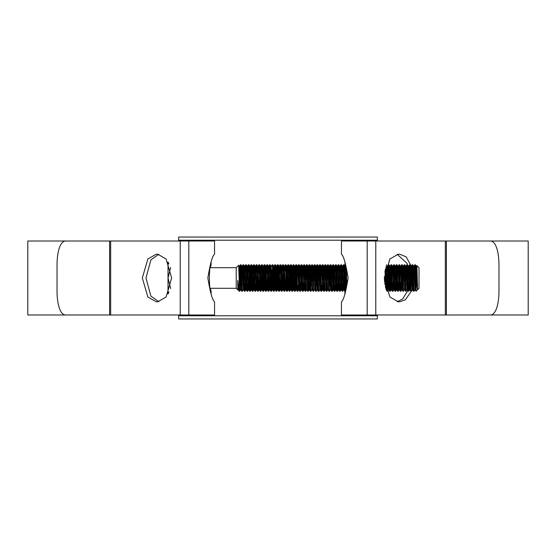 <?xml version="1.0" encoding="UTF-8"?>
<svg xmlns="http://www.w3.org/2000/svg" width="556" height="556" viewBox="0 0 556 556"><rect width="100%" height="100%" fill="white"/><g stroke="black" fill="none" stroke-linecap="round" stroke-linejoin="round"><path stroke-width="0.83" d="M178.65 315.78L377.35 315.78L377.35 318.949L178.65 318.949L178.65 314.988M377.35 315.78L377.35 314.988M377.35 241.012L377.35 240.22L178.65 240.22L178.65 237.051L377.35 237.051L377.35 240.22M178.65 241.012L178.65 240.22M211.106 294.242L211.106 291.212L210.293 288.307L236.224 288.307L237.85 289.933L237.697 280.439L239.045 291.129L239.754 291.212L239.129 279.049L239.129 291.212M211.106 291.212C208.82 292.032 208.813 263.968 211.106 264.788L210.293 267.693L236.224 267.693L236.224 288.307M416.437 282.08L416.93 265.636L419.015 267.693L419.015 288.307L416.09 291.191L415.45 264.788L414.769 264.809L414.206 275.665M417.535 285.221L416.583 266.241L416.944 265.629L417.535 289.662L416.298 266.241L415.45 264.788M415.117 288.856L414.95 289.78L416.09 291.191C415.666 292.018 415.228 263.982 414.79 264.788L413.942 266.241L413.386 275.665M414.978 289.759L414.13 291.212C413.685 292.018 413.247 263.982 412.802 264.788L412.128 264.809L411.155 287.424M414.95 289.78L413.65 266.241L412.802 264.788M414.13 291.212L413.449 291.191C413.025 292.018 412.587 263.982 412.142 264.788L411.294 266.241L410.745 275.665M413.038 284.964L412.642 289.78L411.482 291.212C411.044 292.018 410.606 263.982 410.161 264.788L409.48 264.809L408.917 275.665M412.309 289.78L411.009 266.241L410.161 264.788M411.482 291.212L410.801 291.191C410.384 292.018 409.946 263.982 409.501 264.788L408.653 266.241L408.104 275.665M409.835 268.576L408.841 291.212C408.403 292.018 407.958 263.982 407.52 264.788L406.839 264.809L406.276 275.665M408.862 291.191L409.689 289.759L408.368 266.241L407.52 264.788M408.841 291.212L408.16 291.191C407.743 292.018 407.298 263.982 406.86 264.788L406.012 266.241L405.463 275.665M407.194 288.856L406.2 291.212C405.762 292.018 405.317 263.982 404.879 264.788L404.198 264.809L403.788 271.036M407.048 289.759L405.727 266.241L404.879 264.788M406.2 291.212L405.519 291.191C405.102 292.018 404.657 263.982 404.219 264.788L403.371 266.241L402.822 275.665M404.546 288.856L403.559 291.212C403.121 292.018 402.676 263.982 402.238 264.788L401.557 264.809L401.147 271.036M404.407 289.759L403.086 266.241L402.238 264.788M403.559 291.212L402.878 291.191C402.461 292.018 402.016 263.982 401.578 264.788L400.584 267.144M401.905 268.576L400.918 291.212C400.48 292.018 400.035 263.982 399.597 264.788L398.916 264.809L398.353 275.665M401.905 288.856L400.445 266.241L399.597 264.788M400.918 291.212L400.237 291.191C399.82 292.018 399.375 263.982 398.937 264.788L397.943 267.144M399.264 268.576L398.277 291.212C397.832 292.018 397.394 263.982 396.956 264.788L396.275 264.809L395.712 275.665M399.264 288.856L397.804 266.241L396.956 264.788M398.277 291.212L397.596 291.191C397.172 292.018 396.734 263.982 396.296 264.788L395.448 266.241L394.892 275.665M396.623 268.576L395.629 291.212C395.191 292.018 394.753 263.982 394.308 264.788L393.634 264.809L393.071 275.665M397.033 280.335L396.456 289.78L395.156 266.241L394.308 264.788M395.629 291.212L394.955 291.191C394.531 292.018 394.093 263.982 393.648 264.788L392.661 267.144M393.982 268.576L392.988 291.212C392.55 292.018 392.112 263.982 391.667 264.788L390.986 264.809L390.583 271.036M393.982 288.856L392.515 266.241L391.667 264.788M392.988 291.212L392.327 291.212L391.48 289.759L390.02 267.144M392.327 291.212C391.89 292.018 391.445 263.982 391.007 264.788M391.341 268.576L390.347 291.212C389.909 292.018 389.464 263.982 389.026 264.788L388.345 264.809L387.935 271.036M391.744 280.335L391.174 289.78L389.874 266.241L389.026 264.788M390.347 291.212L389.687 291.212L388.839 289.759L387.379 267.144M389.687 291.212C389.249 292.018 388.804 263.982 388.366 264.788M388.7 268.576L387.706 291.212C387.268 292.018 386.823 263.982 386.385 264.788M387.706 291.212L387.025 291.191L385.968 266.873M384.53 281.836L384.363 276.86M346.722 282.837L346.555 271.905M345.943 287.327L345.255 290.003L344.129 264.809L343.434 264.809L342.871 275.665M343.455 264.788C343.893 263.982 344.331 292.018 344.776 291.212L343.928 289.759L342.628 266.22L342.051 275.665M343.372 280.335L342.809 291.191C342.35 292.018 341.912 263.982 341.467 264.788L340.793 264.809L340.23 275.665M344.192 280.335L343.615 289.78L342.315 266.241L341.467 264.788M343.643 289.759L342.795 291.212L342.135 291.212L341.28 289.759L339.987 266.22L339.41 275.665M342.135 291.212C341.69 292.018 341.252 263.982 340.807 264.788L339.959 266.241M340.731 280.335L340.147 291.212C339.709 292.018 339.271 263.982 338.826 264.788L338.145 264.809L337.582 275.665M340.168 291.191L340.995 289.759L339.674 266.241L338.826 264.788M340.147 291.212L339.466 291.191C339.049 292.018 338.611 263.982 338.166 264.788L337.318 266.241L336.769 275.665M338.09 280.335L337.506 291.212C337.068 292.018 336.623 263.982 336.185 264.788L335.504 264.809L334.941 275.665M338.91 280.335L338.333 289.78L337.033 266.241L336.185 264.788M337.506 291.212L336.825 291.191C336.408 292.018 335.963 263.982 335.525 264.788L334.677 266.241L334.128 275.665M335.296 284.964L334.865 291.212C334.427 292.018 333.982 263.982 333.544 264.788L332.863 264.809L332.3 275.665M336.262 280.335L335.692 289.78L334.392 266.241L333.544 264.788M334.865 291.212L334.184 291.191C333.767 292.018 333.322 263.982 332.884 264.788L332.036 266.241L331.487 275.665M332.655 284.964L332.224 291.212C331.786 292.018 331.341 263.982 330.903 264.788L330.222 264.809L329.249 287.424M333.621 280.335L333.051 289.78L331.751 266.241L330.903 264.788M332.224 291.212L331.543 291.191C331.126 292.018 330.681 263.982 330.243 264.788L329.395 266.241L328.846 275.665M330.98 280.335L330.431 289.759L329.583 291.212C329.145 292.018 328.7 263.982 328.262 264.788L327.581 264.809L327.018 275.665M330.431 289.759L329.11 266.241L328.262 264.788M329.583 291.212L328.902 291.191C328.485 292.018 328.04 263.982 327.602 264.788L326.754 266.241L326.198 275.665M327.929 268.576L326.942 291.212C326.497 292.018 326.059 263.982 325.621 264.788L324.94 264.809L324.377 275.665M326.963 291.191L327.79 289.759L326.469 266.241L325.621 264.788M326.942 291.212L326.261 291.191C325.837 292.018 325.399 263.982 324.961 264.788L324.113 266.241L323.557 275.665M325.288 268.576L324.301 291.212C323.856 292.018 323.418 263.982 322.973 264.788L322.299 264.809L321.736 275.665M324.315 291.191L325.149 289.759L323.821 266.241L322.973 264.788M324.301 291.212L323.62 291.191C323.196 292.018 322.758 263.982 322.313 264.788L321.465 266.241L320.916 275.665M322.084 284.964L321.653 291.212C321.215 292.018 320.777 263.982 320.332 264.788L319.651 264.809L319.088 275.665M322.647 288.856L321.18 266.241L320.332 264.788M321.653 291.212L320.972 291.191C320.555 292.018 320.117 263.982 319.672 264.788L318.824 266.241L318.275 275.665M320.972 291.191L319.86 289.759L319.012 291.212C318.574 292.018 318.129 263.982 317.691 264.788L317.01 264.809L316.044 287.424M319.839 289.78L318.539 266.241L317.691 264.788M319.012 291.212L318.331 291.191C317.914 292.018 317.469 263.982 317.031 264.788L316.183 266.241L315.634 275.665M318.331 291.191L317.219 289.759L316.371 291.212C315.933 292.018 315.488 263.982 315.05 264.788L314.369 264.809L313.806 275.665M317.198 289.78L315.898 266.241L315.05 264.788M316.371 291.212L315.69 291.191C315.273 292.018 314.828 263.982 314.39 264.788L313.542 266.241L312.993 275.665M314.717 288.856L313.73 291.212C313.292 292.018 312.847 263.982 312.409 264.788L311.728 264.809L310.755 287.424M314.578 289.759L313.257 266.241L312.409 264.788M313.73 291.212L313.049 291.191C312.632 292.018 312.187 263.982 311.749 264.788L310.901 266.241L310.352 275.665M312.076 288.856L311.089 291.212C310.651 292.018 310.206 263.982 309.768 264.788L309.087 264.809L308.677 271.036M311.937 289.759L310.616 266.241L309.768 264.788M311.089 291.212L310.408 291.191C309.984 292.018 309.546 263.982 309.108 264.788L308.26 266.241L307.704 275.665M309.435 268.576L308.448 291.212C308.003 292.018 307.565 263.982 307.127 264.788L306.446 264.809L305.883 275.665M308.462 291.191L309.296 289.759L307.975 266.241L307.127 264.788M308.448 291.212L307.767 291.191C307.343 292.018 306.905 263.982 306.467 264.788L305.612 266.241L305.063 275.665M306.794 268.576L305.8 291.212C305.362 292.018 304.924 263.982 304.479 264.788L303.805 264.809L303.242 275.665M305.821 291.191L306.648 289.759L305.327 266.241L304.479 264.788M305.8 291.212L305.126 291.191C304.702 292.018 304.264 263.982 303.819 264.788L302.971 266.241L302.422 275.665M304.153 268.576L303.159 291.212C302.721 292.018 302.283 263.982 301.839 264.788L301.157 264.809L300.594 275.665M304.153 288.856L302.686 266.241L301.839 264.788M303.159 291.212L302.499 291.212L301.651 289.759L300.351 266.22L299.781 275.665M302.499 291.212C302.061 292.018 301.616 263.982 301.178 264.788M301.512 268.576L300.518 291.212C300.08 292.018 299.635 263.982 299.197 264.788L298.516 264.809L297.953 275.665M301.512 288.856L300.045 266.241L299.197 264.788M300.518 291.212L299.858 291.212L299.01 289.759L297.71 266.22L297.14 275.665M299.858 291.212C299.42 292.018 298.975 263.982 298.537 264.788M298.308 284.964L297.877 291.212C297.439 292.018 296.994 263.982 296.556 264.788L295.875 264.809L294.902 287.424M298.871 288.856L297.404 266.241L296.556 264.788M297.877 291.212L297.217 291.212L296.369 289.759L295.069 266.22L294.499 275.665M297.217 291.212C296.779 292.018 296.334 263.982 295.896 264.788M296.223 268.576L295.236 291.212C294.798 292.018 294.353 263.982 293.915 264.788L293.234 264.809L292.261 287.424M296.223 288.856L294.763 266.241L293.915 264.788M295.236 291.212L294.576 291.212L293.728 289.759L292.428 266.22L291.851 275.665M294.576 291.212C294.138 292.018 293.693 263.982 293.255 264.788M293.582 268.576L292.595 291.212C292.15 292.018 291.712 263.982 291.274 264.788L290.593 264.809L289.62 287.424M293.992 280.335L293.422 289.78L292.122 266.241L291.274 264.788M292.595 291.212L291.935 291.212L291.087 289.759L289.787 266.22L289.21 275.665M291.935 291.212C291.49 292.018 291.052 263.982 290.614 264.788M290.941 268.576L289.968 291.191C289.509 292.018 289.071 263.982 288.633 264.788L287.952 264.809L286.979 287.424M290.941 288.856L289.954 291.212L289.294 291.212L288.446 289.759L287.146 266.22L286.569 275.665M289.294 291.212C288.849 292.018 288.411 263.982 287.966 264.788M287.89 280.335L287.327 291.191C286.868 292.018 286.43 263.982 285.986 264.788L285.304 264.809L284.901 271.036M288.71 280.335L288.154 289.759L287.306 291.212L286.646 291.212L285.798 289.759L284.338 267.144M286.646 291.212C286.208 292.018 285.77 263.982 285.325 264.788M285.249 280.335L284.686 291.191C284.227 292.018 283.782 263.982 283.345 264.788L282.663 264.809L282.26 271.036M286.069 280.335L285.513 289.759L284.665 291.212L284.005 291.212L283.157 289.759L281.857 266.22L280.704 264.788L280.022 264.809L279.049 287.424M284.005 291.212C283.567 292.018 283.122 263.982 282.684 264.788M282.608 280.335L282.045 291.191C281.586 292.018 281.141 263.982 280.704 264.788M283.421 280.335L282.872 289.759L282.024 291.212L281.364 291.212L280.516 289.759L279.049 267.144M281.364 291.212C280.926 292.018 280.481 263.982 280.043 264.788M279.967 280.335L279.404 291.191C278.945 292.018 278.5 263.982 278.063 264.788L277.381 264.809L276.408 287.424M280.78 280.335L280.231 289.759L279.383 291.212L278.723 291.212L277.875 289.759L276.408 267.144M278.723 291.212C278.285 292.018 277.84 263.982 277.402 264.788M277.729 268.576L276.763 291.191C276.304 292.018 275.859 263.982 275.422 264.788L274.74 264.809L273.767 287.424M278.139 280.335L277.59 289.759L276.742 291.212L276.082 291.212L275.234 289.759L274.372 272.113L273.601 266.22M276.082 291.212C275.644 292.018 275.199 263.982 274.761 264.788M275.088 268.576L274.122 291.191C273.656 292.018 273.218 263.982 272.781 264.788L272.099 264.809L271.126 267.144M275.498 280.335L274.949 289.759L274.101 291.212L273.441 291.212L272.593 289.759L271.731 272.113L270.96 266.22M273.441 291.212C272.996 292.018 272.558 263.982 272.12 264.788M272.447 268.576L271.474 291.191C271.015 292.018 270.577 263.982 270.133 264.788L269.458 264.809L268.485 287.424M272.857 280.335L272.308 289.759L271.46 291.212L270.8 291.212L269.945 289.759L268.624 266.241L269.458 264.809M270.8 291.212C270.355 292.018 269.917 263.982 269.472 264.788M269.396 280.335L268.833 291.191C268.374 292.018 267.936 263.982 267.492 264.788L266.81 264.809L265.844 287.424M270.216 280.335L269.66 289.759L268.812 291.212L268.152 291.212L267.304 289.759L265.844 267.144M268.152 291.212C267.714 292.018 267.276 263.982 266.831 264.788M266.755 280.335L266.192 291.191C265.733 292.018 265.288 263.982 264.851 264.788L264.169 264.809L263.203 287.424M267.575 280.335L267.019 289.759L266.171 291.212L265.511 291.212L264.663 289.759L263.808 272.113L263.037 266.22M265.511 291.212C265.073 292.018 264.628 263.982 264.19 264.788M264.114 280.335L263.551 291.191C263.092 292.018 262.647 263.982 262.21 264.788L261.529 264.809L260.555 287.424M264.927 280.335L264.378 289.759L263.53 291.212L262.87 291.212L262.022 289.759L260.722 266.22L259.993 271.036M262.87 291.212C262.432 292.018 261.987 263.982 261.549 264.788M261.473 280.335L260.91 291.191C260.451 292.018 260.006 263.982 259.569 264.788L258.887 264.809L257.914 287.424M262.286 280.335L261.737 289.759L260.889 291.212L260.229 291.212L259.381 289.759L257.914 267.144M260.229 291.212C259.791 292.018 259.346 263.982 258.908 264.788M258.832 280.335L258.269 291.191C257.81 292.018 257.365 263.982 256.928 264.788L256.246 264.809L255.684 275.665M259.645 280.335L259.096 289.759L258.248 291.212L257.588 291.212L256.74 289.759L255.44 266.22L254.863 275.665M257.588 291.212C257.15 292.018 256.705 263.982 256.267 264.788M256.191 280.335L255.628 291.191C255.162 292.018 254.724 263.982 254.287 264.788L253.605 264.809L252.632 287.424M257.004 280.335L256.455 289.759L255.607 291.212L254.947 291.212L254.099 289.759L252.799 266.22L252.222 275.665M254.947 291.212C254.502 292.018 254.064 263.982 253.626 264.788M253.543 280.335L252.98 291.191C252.521 292.018 252.083 263.982 251.639 264.788L250.964 264.809L249.991 287.424M254.363 280.335L253.786 289.78L252.487 266.241L251.639 264.788M253.814 289.759L252.966 291.212L252.285 291.191C251.861 292.018 251.423 263.982 250.978 264.788L250.13 266.241L249.581 275.665M251.312 268.576L250.318 291.212C249.88 292.018 249.442 263.982 248.998 264.788L248.317 264.809L247.754 275.665M251.722 280.335L251.145 289.78L249.846 266.241L248.998 264.788M250.318 291.212L249.637 291.191C249.22 292.018 248.782 263.982 248.337 264.788L247.489 266.241L246.94 275.665M248.261 280.335L247.677 291.212C247.239 292.018 246.794 263.982 246.357 264.788L245.676 264.809L245.113 275.665M249.074 280.335L248.504 289.78L247.205 266.241L246.357 264.788M247.677 291.212L246.996 291.191C246.579 292.018 246.134 263.982 245.696 264.788L244.849 266.241L244.299 275.665M245.62 280.335L245.036 291.212C244.598 292.018 244.153 263.982 243.716 264.788L243.035 264.809L242.472 275.665M246.433 280.335L245.863 289.78L244.564 266.241L243.716 264.788M245.036 291.212L244.355 291.191C243.938 292.018 243.493 263.982 243.055 264.788L242.207 266.241L241.658 275.665M243.792 280.335L243.243 289.759L242.395 291.212C241.957 292.018 241.512 263.982 241.075 264.788L240.394 264.809L239.421 287.424M243.243 289.759L241.923 266.241L241.075 264.788M242.395 291.212L241.714 291.191C241.297 292.018 240.852 263.982 240.414 264.788L239.566 266.241L239.038 274.963M415.117 268.576L414.554 284.964M412.476 268.576L412.065 280.335M407.194 268.576L406.631 284.964M404.546 268.576L403.99 284.964M390.423 275.665L390.02 287.424M387.782 275.665L387.379 287.424M386.052 268.576L385.405 287.104M385.371 269.041L385.294 271.036M385.141 275.665L384.849 284.338M345.86 284.964L345.721 288.244M333.218 268.576L332.808 280.335M330.57 268.576L330.167 280.335M322.647 268.576L322.237 280.335M320.006 268.576L319.443 284.964M317.365 268.576L316.802 284.964M314.717 268.576L314.161 284.964M312.076 268.576L311.513 284.964M308.524 275.665L308.114 287.424M298.871 268.576L298.461 280.335M284.741 275.665L284.338 287.424M282.1 275.665L281.697 287.424M271.689 271.036L271.126 287.424M243.382 268.576L242.826 284.964M240.741 268.576L240.178 284.964M241.151 280.335L240.602 289.759L239.754 291.212M238.461 288.495L238.246 289.759L239.045 291.129M239.129 279.049L238.684 265.233L236.224 267.693M238.1 285.179L237.898 289.732M237.864 289.926L237.697 287.938M417.535 289.662C417.028 288.682 416.548 284.79 416.11 278M416.583 266.241L416.027 275.665M415.262 289.759L413.942 266.241M412.642 289.78L411.294 266.241M410.397 284.964L409.974 289.759L408.653 266.241M407.757 284.964L407.333 289.759L406.012 266.241M404.386 289.78L403.371 266.241M402.468 284.964L402.051 289.759L400.73 266.241M399.827 284.964L399.41 289.759L398.089 266.241M397.186 284.964L396.769 289.759L395.448 266.241M394.545 284.964L394.121 289.759L392.8 266.241M391.904 284.964L391.48 289.759M389.263 284.964L388.839 289.759M386.615 284.964L386.198 289.759L385.232 269.66M346.235 285.93L345.269 266.22L344.539 271.036M344.345 284.964L343.928 289.759M341.704 284.964L341.28 289.759M339.063 284.964L338.639 289.759L337.318 266.241M336.422 284.964L335.998 289.759L334.677 266.241M333.774 284.964L333.357 289.759L332.036 266.241M330.41 289.78L329.395 266.241M327.762 289.78L326.754 266.241M325.121 289.78L324.113 266.241M322.48 289.78L321.465 266.241M320.145 289.759L318.824 266.241M317.504 289.759L316.183 266.241M314.557 289.78L313.542 266.241M311.916 289.78L310.901 266.241M309.268 289.78L308.26 266.241M306.627 289.78L305.612 266.241M303.986 289.78L302.971 266.241M294.145 284.964L293.728 289.759M291.504 284.964L291.087 289.759M288.863 284.964L288.446 289.759M286.222 284.964L285.798 289.759M283.581 284.964L283.157 289.759M282.663 264.809L281.697 267.144M280.94 284.964L280.516 289.759M278.292 284.964L277.875 289.759M275.651 284.964L275.234 289.759M273.01 284.964L272.593 289.759M270.369 284.964L269.945 289.759M267.728 284.964L267.304 289.759M265.087 284.964L264.663 289.759M262.439 284.964L262.022 289.759M261.529 264.809L260.555 267.144M259.798 284.964L259.381 289.759M257.157 284.964L256.74 289.759M254.516 284.964L254.099 289.759M251.875 284.964L251.451 289.759L250.13 266.241M249.234 284.964L248.81 289.759L247.489 266.241M246.593 284.964L246.169 289.759L244.849 266.241M243.945 284.964L243.528 289.759L242.207 266.241M241.304 284.964L240.887 289.759L239.566 266.241M238.246 289.759L237.697 280.439M416.298 266.241L415.874 271.036M413.65 266.241L413.233 271.036M411.009 266.241L410.592 271.036M408.368 266.241L407.951 271.036M405.727 266.241L405.31 271.036M403.086 266.241L402.662 271.036M400.445 266.241L400.021 271.036M397.804 266.241L397.38 271.036M395.156 266.241L394.739 271.036M392.515 266.241L392.098 271.036M388.7 288.856L388.088 283.887L387.539 266.22M386.462 280.335L386.01 289.273M385.662 288.084L384.967 271.001M346.833 280.335L346.749 282.622M345.971 287.188L344.935 266.22M342.315 266.241L341.898 271.036M341.551 280.335L341.141 288.856M339.674 266.241L339.257 271.036M337.033 266.241L336.616 271.036M334.392 266.241L333.975 271.036M331.751 266.241L331.327 271.036M329.11 266.241L328.686 271.036M326.469 266.241L326.045 271.036M323.821 266.241L323.404 271.036M321.18 266.241L320.763 271.036M318.539 266.241L318.122 271.036M315.898 266.241L315.481 271.036M313.257 266.241L312.833 271.036M310.616 266.241L310.192 271.036M309.845 280.335L309.435 288.856M307.975 266.241L307.551 271.036M305.327 266.241L304.91 271.036M302.686 266.241L302.269 271.036M300.045 266.241L299.628 271.036M297.404 266.241L296.987 271.036M294.763 266.241L294.339 271.036M292.122 266.241L291.698 271.036M290.802 289.759L289.481 266.241L289.057 271.036M288.154 289.759L286.833 266.241L286.416 271.036M285.513 289.759L284.192 266.241L283.775 271.036M282.872 289.759L281.551 266.241M280.231 289.759L278.91 266.241L278.083 264.809M277.59 289.759L276.269 266.241L275.442 264.809M274.949 289.759L273.628 266.241L272.794 264.809M272.308 289.759L270.98 266.241L270.153 264.809M269.66 289.759L268.339 266.241L267.512 264.809M267.019 289.759L265.698 266.241L264.871 264.809M264.378 289.759L263.058 266.241L262.23 264.809M261.737 289.759L260.396 266.22M259.096 289.759L258.081 266.22M256.455 289.759L255.135 266.241L254.711 271.036M252.487 266.241L252.07 271.036M249.846 266.241L249.429 271.036M247.205 266.241L246.788 271.036M244.564 266.241L244.147 271.036M241.923 266.241L241.499 271.036M240.602 289.759L239.282 266.241L238.92 269.681M238.253 286.701L237.961 289.759M168.023 294.027L168.023 261.973M168.308 293.471L168.941 292.108M170.664 288.571L168.023 278L170.664 267.429M168.941 263.891L168.308 262.529M345.255 266.22L344.894 261.758M344.894 294.242L344.894 291.212C347.18 292.032 347.187 263.968 344.894 264.788M341.453 314.988L341.453 301.776C343.545 300.365 345.776 292.456 348.146 278.049C345.783 263.558 343.552 255.621 341.453 254.224L341.453 241.012L528.2 241.012L528.2 314.988L341.453 314.988M27.8 314.988L27.8 241.012L109.608 241.012L65.247 241.012C59.165 241.784 57.018 254.982 57.032 264.788L57.032 291.212C57.018 301.067 59.179 314.223 65.247 314.988L109.608 314.988L109.608 241.012L214.546 241.012L214.546 254.224C212.455 255.635 210.224 263.544 207.854 277.951C210.217 292.442 212.448 300.379 214.546 301.776L214.546 314.988L27.8 314.988M158.821 254.294L150.898 259.867L145.992 278L150.898 296.133L158.821 301.706M397.179 301.706L402.62 299.01L408.021 290.246M408.57 288.536L409.918 275.331L407.034 263.301L397.179 254.294M412.462 268.263L406.2 256.907L399.785 254.224L398.242 254.224L389.909 258.978L384.349 278L389.909 297.022L398.242 301.776L399.785 301.776L405.393 299.753L411.336 291.212M412.594 287.202L413.275 272.322M156.215 254.224L147.875 258.978L142.322 278L147.875 297.022L156.215 301.776L157.758 301.776L166.091 297.022L171.651 278L166.091 258.978L157.758 254.224L156.215 254.224M498.968 291.212L498.968 264.788C498.982 254.933 496.821 241.777 490.753 241.012L446.392 241.012L446.392 314.988L490.753 314.988C496.835 314.216 498.982 301.018 498.968 291.212M375.78 314.988L375.78 241.012M445.342 314.988L445.342 241.012M367.196 314.988L367.196 241.012M188.804 314.988L188.804 241.012M110.658 314.988L110.658 241.012M180.22 314.988L180.22 241.012M401.766 289.759L400.939 291.191M399.125 289.759L398.298 291.191M396.484 289.759L395.65 291.191M393.836 289.759L393.009 291.191M391.195 289.759L390.368 291.191M388.554 289.759L387.727 291.191M387.233 266.241L386.406 264.809M344.963 266.241L344.129 264.809M338.354 289.759L337.527 291.191M335.713 289.759L334.886 291.191M333.072 289.759L332.245 291.191M322.501 289.759L321.674 291.191M304.007 289.759L303.18 291.191M301.366 289.759L300.539 291.191M298.725 289.759L297.898 291.191M296.084 289.759L295.257 291.191M293.443 289.759L292.616 291.191M289.481 266.241L288.647 264.809M286.833 266.241L286.006 264.809M284.192 266.241L283.365 264.809M260.416 266.241L259.589 264.809M257.775 266.241L256.948 264.809M255.135 266.241L254.3 264.809M251.166 289.759L250.339 291.191M248.525 289.759L247.698 291.191M245.884 289.759L245.057 291.191M239.282 266.241L238.698 265.233M413.449 291.191L412.615 289.759M410.801 291.191L409.974 289.759M408.16 291.191L407.333 289.759M405.519 291.191L404.692 289.759M402.878 291.191L402.051 289.759M400.237 291.191L399.41 289.759M397.596 291.191L396.769 289.759M394.955 291.191L394.121 289.759M390.986 264.809L390.159 266.241M388.345 264.809L387.518 266.241M387.025 291.191L386.198 289.759M343.434 264.809L342.607 266.241M339.466 291.191L338.639 289.759M336.825 291.191L335.998 289.759M334.184 291.191L333.357 289.759M331.543 291.191L330.716 289.759M328.902 291.191L328.075 289.759M326.261 291.191L325.434 289.759M323.62 291.191L322.786 289.759M315.69 291.191L314.863 289.759M313.049 291.191L312.222 289.759M310.408 291.191L309.581 289.759M307.767 291.191L306.94 289.759M305.126 291.191L304.292 289.759M301.157 264.809L300.33 266.241M298.516 264.809L297.689 266.241M295.875 264.809L295.048 266.241M293.234 264.809L292.407 266.241M290.593 264.809L289.766 266.241M287.952 264.809L287.118 266.241M285.304 264.809L284.477 266.241M280.022 264.809L279.195 266.241M277.381 264.809L276.554 266.241M274.74 264.809L273.913 266.241M266.81 264.809L265.983 266.241M264.169 264.809L263.342 266.241M258.887 264.809L258.06 266.241M256.246 264.809L255.419 266.241M253.605 264.809L252.778 266.241M252.285 291.191L251.451 289.759M249.637 291.191L248.81 289.759M246.996 291.191L246.169 289.759M244.355 291.191L243.528 289.759M241.714 291.191L240.887 289.759M211.106 264.788L211.106 261.758"/></g></svg>
